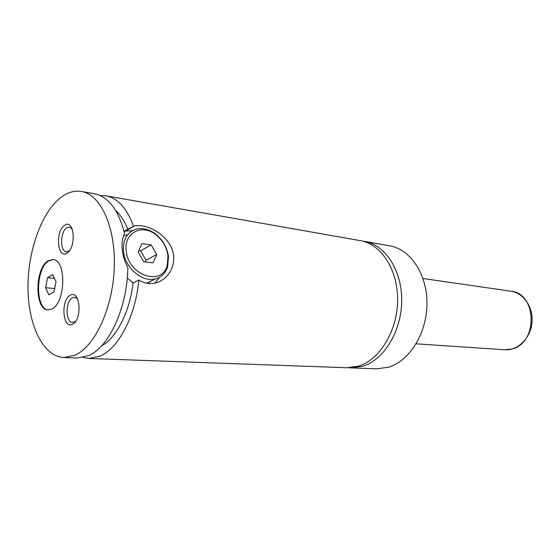 <?xml version="1.0" encoding="UTF-8"?>
<svg xmlns="http://www.w3.org/2000/svg" width="560" height="560" viewBox="0 0 560 560"><rect width="100%" height="100%" fill="white"/><g stroke="black" fill="none" stroke-linecap="round" stroke-linejoin="round"><path stroke-width="0.84" d="M348.992 367.759L351.064 367.899L362.936 366.226C384.041 359.751 401.541 331.121 401.702 300.734C402.017 270.34 385.14 244.755 364.434 241.367L362.383 241.073M83.027 357.504L88.718 358.442L346.927 367.752L358.799 366.072C379.918 359.562 397.446 330.785 397.614 300.265C397.943 269.724 381.066 244.041 360.353 240.646L105.91 195.79L100.142 195.517M48.335 260.694C34.727 267.785 34.328 309.939 48.006 309.883L51.926 308.966C65.751 302.918 66.549 259.588 52.962 259.546L48.335 260.694M53.291 259.595L48.993 260.771C35.56 267.764 34.895 309.253 48.335 309.897M168.469 256.774L167.622 266.798C165.536 273.231 161.427 277.277 155.295 278.922C142.198 282.702 124.565 267.491 123.459 250.88C122.969 239.323 127.281 232.078 136.409 229.138C142.632 227.745 148.841 229.236 155.036 233.632C162.701 239.589 167.174 247.303 168.469 256.774M168 255.997C166.803 247.177 162.631 240.002 155.498 234.451C141.883 223.678 123.984 232.792 126.196 250.495C127.694 275.38 162.176 286.902 167.216 265.328L168 255.997M123.494 235.956L126.966 234.64M152.467 280.357L147.329 283.325M133.49 282.793L131.621 281.981M127.281 277.879L133.077 283.003L138.81 280.042C144.228 283.409 149.863 284.361 155.708 282.898C169.89 279.3 178.241 261.793 171.234 247.233C164.381 232.645 145.803 223.51 134.267 225.995L125.461 231.168L132.629 230.608M81.452 191.478L94.619 193.802C108.416 196.693 118.405 209.902 124.586 233.429C122.437 237.734 121.653 242.998 122.234 249.228C122.836 255.514 124.719 261.667 127.869 267.694C127.218 307.965 108.815 347.431 88.466 355.698L77.266 358.029L63.903 357.546L75.019 355.18C94.997 346.423 112.924 307.923 114.268 267.54C115.773 227.129 100.618 194.439 81.452 191.478C75.026 190.435 68.663 192.073 62.37 196.385C42.231 210.35 27.832 249.921 28 287.427C28.035 324.94 42.994 356.636 63.903 357.546M159.383 277.354L155.029 283.059M124.124 231.56L125.461 231.168M134.267 225.995L124.026 231.175M64.666 225.267C55.111 230.72 57.302 259.511 66.885 253.12C76.734 247.863 74.277 218.239 64.666 225.267M72.086 228.739L69.496 227.059L66.906 227.71C60.193 231.399 59.724 251.559 66.374 251.797L69.3 250.859M70.245 295.274C60.431 299.887 62.706 329.77 72.548 324.219C82.67 319.844 80.115 289.044 70.245 295.274M77.567 298.928L74.662 297.199L72.52 297.682C65.331 300.923 65.303 322.651 72.527 322.518L75.684 321.258M351.064 367.899L376.705 368.823L388.542 367.213C409.57 360.934 426.902 333.158 426.979 303.653C427.217 274.141 410.361 249.214 389.704 245.826L364.434 241.367M133.504 226.184C126.868 208.222 117.67 198.093 105.91 195.79M88.718 358.442L99.988 356.139C118.44 348.565 135.576 316.232 138.81 280.042M127.89 229.481C124.677 221.228 120.617 214.928 115.71 210.581M101.395 346.024C116.333 338.002 129.703 312.165 133.077 283.003M138.803 250.572L140.567 250.803L151.186 244.944L141.925 243.649L138.131 252.063L143.738 261.765L153.034 262.913L156.695 254.506L151.186 244.944M140.567 250.803L146.02 260.239L156.695 254.506M146.02 260.239L145.264 261.947M56.007 281.736L52.738 274.617L47.565 277.655L45.633 287.693L48.832 294.826L54.04 291.9L56.007 281.736M54.691 288.533L45.633 287.693M54.453 278.348L47.565 277.655M512.099 348.943C538.251 342.958 537.026 293.188 510.923 291.221C523.845 292.964 533.645 307.657 531.923 323.036C530.39 338.436 517.734 350.763 504.735 349.762L512.099 348.943M155.498 234.451L155.036 233.632M167.216 265.328L167.622 266.798M146.797 283.234L155.295 278.922M510.923 291.221L423.024 278.509M504.735 349.762L416.122 343.826"/></g></svg>
